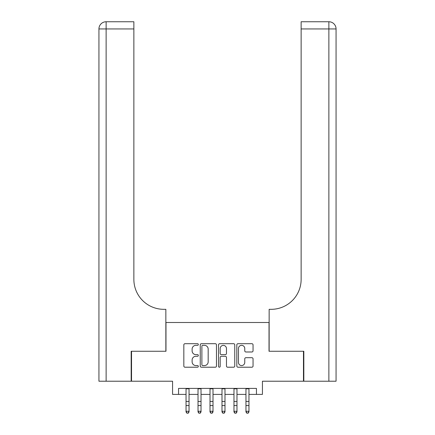 <?xml version="1.0" encoding="UTF-8"?>
<svg xmlns="http://www.w3.org/2000/svg" width="435" height="435" viewBox="0 0 435 435"><rect width="100%" height="100%" fill="white"/><g stroke="black" fill="none" stroke-linecap="round" stroke-linejoin="round"><path stroke-width="0.65" d="M198.327 344.52A0.821 0.821 0 0 0 197.506 343.693L185.011 343.693A1.174 1.174 0 0 0 183.831 344.868L183.831 366.042A1.174 1.174 0 0 0 185.011 367.216L197.506 367.216A0.821 0.821 0 0 0 198.327 366.395A0.821 0.821 0 0 0 197.506 365.569L195.886 365.569A3.763 3.763 0 0 1 192.123 361.806L192.123 360.044A3.763 3.763 0 0 1 195.886 356.281L197.506 356.281A0.821 0.821 0 0 0 198.327 355.455A0.821 0.821 0 0 0 197.506 354.634L195.886 354.634A3.763 3.763 0 0 1 192.123 350.871L192.123 349.104A3.763 3.763 0 0 1 195.886 345.341L197.506 345.341A0.821 0.821 0 0 0 198.327 344.52M251.87 351.986A1.174 1.174 0 0 0 253.05 350.811L253.05 344.868A1.174 1.174 0 0 0 251.87 343.693L237.994 343.693A1.174 1.174 0 0 0 236.819 344.868L236.819 366.042A1.174 1.174 0 0 0 237.994 367.216L251.87 367.216A1.174 1.174 0 0 0 253.05 366.042L253.05 358.864A1.174 1.174 0 0 0 251.87 357.69L245.933 357.69A1.174 1.174 0 0 0 244.758 358.864L244.758 362.426A3.148 3.148 0 0 1 241.61 365.569A3.148 3.148 0 0 1 238.467 362.426L238.467 348.489A3.148 3.148 0 0 1 241.61 345.341A3.148 3.148 0 0 1 244.758 348.489L244.758 350.811A1.174 1.174 0 0 0 245.933 351.986L251.87 351.986M178.557 394.398L178.557 388.406L256.443 388.406L256.443 394.398L262.435 394.398L262.435 381.218L303.472 381.218L303.472 351.262L269.026 351.262L269.026 322.504L165.974 322.504L165.974 351.262L131.528 351.262L131.528 381.218L172.564 381.218L172.564 394.398L186.044 394.398M216.472 344.868A1.174 1.174 0 0 0 215.292 343.693L201.416 343.693A1.174 1.174 0 0 0 200.241 344.868L200.241 366.042A1.174 1.174 0 0 0 201.416 367.216L215.292 367.216A1.174 1.174 0 0 0 216.472 366.042L216.472 344.868M219.708 343.693L233.584 343.693A1.174 1.174 0 0 1 234.759 344.868L234.759 366.042A1.174 1.174 0 0 1 233.584 367.216L227.646 367.216A1.174 1.174 0 0 1 226.466 366.042L226.466 357.456A1.174 1.174 0 0 0 225.292 356.281L221.35 356.281A1.174 1.174 0 0 0 220.175 357.456L220.175 366.395A0.821 0.821 0 0 1 219.354 367.216A0.821 0.821 0 0 1 218.528 366.395L218.528 344.868A1.174 1.174 0 0 1 219.708 343.693M189.04 394.398L198.028 394.398M201.024 394.398L210.013 394.398M213.009 394.398L221.991 394.398M224.987 394.398L233.976 394.398M236.972 394.398L245.96 394.398M248.956 394.398L256.443 394.398M202.71 345.341A0.821 0.821 0 0 0 201.889 346.162L201.889 364.747A0.821 0.821 0 0 0 202.71 365.569L204.417 365.569A3.763 3.763 0 0 0 208.18 361.806L208.18 349.104A3.763 3.763 0 0 0 204.417 345.341L202.71 345.341M226.466 348.544A3.148 3.148 0 0 0 223.324 345.401A3.148 3.148 0 0 0 220.175 348.544L220.175 353.454A1.174 1.174 0 0 0 221.35 354.634L225.292 354.634A1.174 1.174 0 0 0 226.466 353.454L226.466 348.544M189.04 388.406L189.04 411.929L188.143 413.25L186.947 412.984L188.143 413.25M186.044 388.406L186.044 411.265L189.04 411.265L188.143 412.984M186.947 413.25L186.044 411.929L186.044 411.265L186.947 412.984M131.169 351.262L165.855 351.262L165.855 309.323L163.821 309.323A29.955 29.955 0 0 1 133.866 279.368L133.866 28.938L106.124 28.938L106.124 381.218L131.169 381.218L131.169 351.262M106.124 381.218L98.935 381.218L98.935 28.938A7.188 7.188 0 0 1 106.124 21.75L133.866 21.75L133.866 28.938M163.821 309.323A29.955 29.955 0 0 1 133.866 279.368M106.124 21.75A7.188 7.188 0 0 0 98.935 28.938L106.124 28.938L106.124 21.75M303.831 351.262L269.145 351.262L269.145 309.323L271.179 309.323A29.955 29.955 0 0 0 301.134 279.368L301.134 21.75L328.876 21.75A7.188 7.188 0 0 1 336.065 28.938L336.065 381.218L303.831 381.218L303.831 351.262M336.065 309.323L336.065 28.938A7.188 7.188 0 0 0 328.876 21.75A7.188 7.188 0 0 1 336.065 28.938L301.134 28.938M271.179 309.323A29.955 29.955 0 0 0 301.134 279.368M201.024 388.406L201.024 411.929L200.127 413.25L198.925 412.984L200.127 413.25M198.028 388.406L198.028 411.265L201.024 411.265L200.127 412.984M198.925 413.25L198.028 411.929L198.028 411.265L198.925 412.984M213.009 388.406L213.009 411.929L212.106 413.25L210.91 412.984L212.106 413.25M210.013 388.406L210.013 411.265L213.009 411.265L212.106 412.984M210.91 413.25L210.013 411.929L210.013 411.265L210.91 412.984M224.987 388.406L224.987 411.929L224.09 413.25L222.894 412.984L224.09 413.25M221.991 388.406L221.991 411.265L224.987 411.265L224.09 412.984M222.894 413.25L221.991 411.929L221.991 411.265L222.894 412.984M236.972 388.406L236.972 411.929L236.075 413.25L234.873 412.984L236.075 413.25M233.976 388.406L233.976 411.265L236.972 411.265L236.075 412.984M234.873 413.25L233.976 411.929L233.976 411.265L234.873 412.984M248.956 388.406L248.956 411.929L248.053 413.25L246.857 412.984L248.053 413.25M245.96 388.406L245.96 411.265L248.956 411.265L248.053 412.984M246.857 413.25L245.96 411.929L245.96 411.265L246.857 412.984M189.04 401.445L186.044 401.445M189.04 405.556L186.044 405.556M189.04 388.798L186.044 388.798M328.876 381.218L328.876 21.75M201.024 401.445L198.028 401.445M201.024 405.556L198.028 405.556M201.024 388.798L198.028 388.798M213.009 401.445L210.013 401.445M213.009 405.556L210.013 405.556M213.009 388.798L210.013 388.798M224.987 401.445L221.991 401.445M224.987 405.556L221.991 405.556M224.987 388.798L221.991 388.798M236.972 401.445L233.976 401.445M236.972 405.556L233.976 405.556M236.972 388.798L233.976 388.798M248.956 401.445L245.96 401.445M248.956 405.556L245.96 405.556M248.956 388.798L245.96 388.798"/></g></svg>
